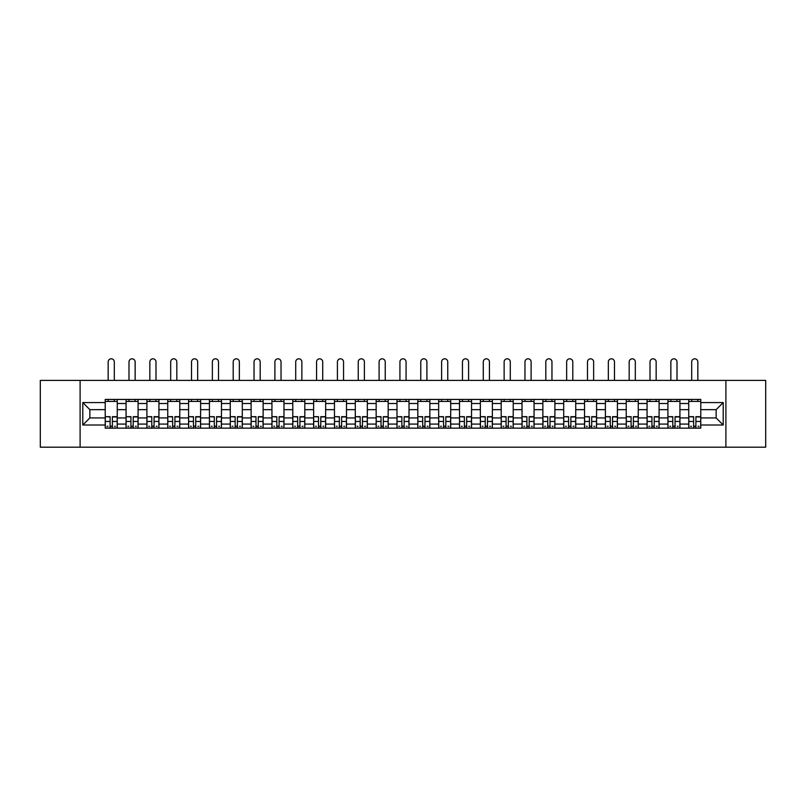 <?xml version="1.0" encoding="UTF-8"?>
<svg xmlns="http://www.w3.org/2000/svg" width="806" height="806" viewBox="0 0 806 806"><rect width="100%" height="100%" fill="white"/><g stroke="black" fill="none" stroke-linecap="round" stroke-linejoin="round"><path stroke-width="1.21" d="M725.894 447.189L765.7 447.189L765.7 380.392L40.3 380.392L40.3 447.189L725.894 447.189L725.894 380.392M126.068 428.147L126.068 403.504L117.253 403.504L117.253 428.147M117.253 403.504L117.253 399.423M126.068 403.504L126.068 399.423M138.088 399.423L138.088 428.147M146.904 428.147L146.904 399.423M158.933 399.423L158.933 428.147M167.749 428.147L167.749 399.423M179.768 399.423L179.768 428.147M188.584 428.147L188.584 399.423M200.613 399.423L200.613 428.147M209.429 428.147L209.429 399.423M221.449 399.423L221.449 428.147M230.264 428.147L230.264 399.423M242.294 399.423L242.294 428.147M251.109 428.147L251.109 399.423M263.129 399.423L263.129 428.147M271.944 428.147L271.944 399.423M283.974 399.423L283.974 428.147M292.79 428.147L292.79 399.423M304.809 399.423L304.809 428.147M313.625 428.147L313.625 399.423M325.654 399.423L325.654 428.147M334.47 428.147L334.47 399.423M346.489 399.423L346.489 428.147M355.305 428.147L355.305 399.423M367.335 399.423L367.335 428.147M376.15 428.147L376.15 399.423M388.17 399.423L388.17 428.147M396.985 428.147L396.985 399.423M409.015 399.423L409.015 428.147M417.83 428.147L417.83 399.423M429.85 399.423L429.85 428.147M438.666 428.147L438.666 399.423M450.695 399.423L450.695 428.147M459.511 428.147L459.511 399.423M471.53 399.423L471.53 428.147M480.346 428.147L480.346 399.423M492.375 399.423L492.375 428.147M501.191 428.147L501.191 399.423M513.21 399.423L513.21 428.147M522.026 428.147L522.026 399.423M534.056 399.423L534.056 428.147M542.871 428.147L542.871 399.423M554.891 399.423L554.891 428.147M563.706 428.147L563.706 399.423M575.736 399.423L575.736 428.147M584.552 428.147L584.552 399.423M596.571 399.423L596.571 428.147M605.387 428.147L605.387 399.423M617.416 399.423L617.416 428.147M626.232 428.147L626.232 399.423M638.251 399.423L638.251 428.147M647.067 428.147L647.067 399.423M659.096 399.423L659.096 428.147M667.912 428.147L667.912 399.423M679.932 399.423L679.932 428.147M688.747 428.147L688.747 399.423M688.747 417.931L679.932 417.931M667.912 417.931L659.096 417.931M647.067 417.931L638.251 417.931M626.232 417.931L617.416 417.931M605.387 417.931L596.571 417.931M584.552 417.931L575.736 417.931M563.706 417.931L554.891 417.931M542.871 417.931L534.056 417.931M522.026 417.931L513.21 417.931M501.191 417.931L492.375 417.931M480.346 417.931L471.53 417.931M459.511 417.931L450.695 417.931M438.666 417.931L429.85 417.931M417.83 417.931L409.015 417.931M396.985 417.931L388.17 417.931M376.15 417.931L367.335 417.931M355.305 417.931L346.489 417.931M334.47 417.931L325.654 417.931M313.625 417.931L304.809 417.931M292.79 417.931L283.974 417.931M271.944 417.931L263.129 417.931M251.109 417.931L242.294 417.931M230.264 417.931L221.449 417.931M209.429 417.931L200.613 417.931M188.584 417.931L179.768 417.931M167.749 417.931L158.933 417.931M146.904 417.931L138.088 417.931M126.068 417.931L117.253 417.931M688.747 409.65L679.932 409.65M667.912 409.65L659.096 409.65M647.067 409.65L638.251 409.65M626.232 409.65L617.416 409.65M605.387 409.65L596.571 409.65M584.552 409.65L575.736 409.65M563.706 409.65L554.891 409.65M542.871 409.65L534.056 409.65M522.026 409.65L513.21 409.65M501.191 409.65L492.375 409.65M480.346 409.65L471.53 409.65M459.511 409.65L450.695 409.65M438.666 409.65L429.85 409.65M417.83 409.65L409.015 409.65M396.985 409.65L388.17 409.65M376.15 409.65L367.335 409.65M355.305 409.65L346.489 409.65M334.47 409.65L325.654 409.65M313.625 409.65L304.809 409.65M292.79 409.65L283.974 409.65M271.944 409.65L263.129 409.65M251.109 409.65L242.294 409.65M230.264 409.65L221.449 409.65M209.429 409.65L200.613 409.65M188.584 409.65L179.768 409.65M167.749 409.65L158.933 409.65M146.904 409.65L138.088 409.65M126.068 409.65L117.253 409.65M89.859 417.931L105.223 417.931L105.223 409.65L89.859 409.65L89.859 417.931L82.786 425.014L82.786 402.567L105.223 402.567L105.223 409.65M700.777 409.65L700.777 417.931L716.141 417.931L716.141 409.65L700.777 409.65L700.777 399.423L105.223 399.423L105.223 402.567M700.777 402.567L723.214 402.567L723.214 425.014L700.777 425.014L700.777 417.931M105.223 417.931L105.223 428.147L700.777 428.147L700.777 425.014M105.223 425.014L82.786 425.014M80.106 447.189L80.106 380.392M112.377 426.142L110.1 426.142M105.223 401.428L117.253 401.428M133.212 426.142L130.945 426.142M126.068 401.428L138.088 401.428M154.057 426.142L151.78 426.142M146.904 401.428L158.933 401.428M174.892 426.142L172.625 426.142M167.749 401.428L179.768 401.428M195.737 426.142L193.46 426.142M188.584 401.428L200.613 401.428M216.572 426.142L214.305 426.142M209.429 401.428L221.449 401.428M237.417 426.142L235.14 426.142M230.264 401.428L242.294 401.428M258.252 426.142L255.986 426.142M251.109 401.428L263.129 401.428M279.098 426.142L276.821 426.142M271.944 401.428L283.974 401.428M299.933 426.142L297.666 426.142M292.79 401.428L304.809 401.428M320.778 426.142L318.501 426.142M313.625 401.428L325.654 401.428M341.613 426.142L339.346 426.142M334.47 401.428L346.489 401.428M362.458 426.142L360.181 426.142M355.305 401.428L367.335 401.428M383.293 426.142L381.026 426.142M376.15 401.428L388.17 401.428M404.138 426.142L401.862 426.142M396.985 401.428L409.015 401.428M424.974 426.142L422.707 426.142M417.83 401.428L429.85 401.428M445.819 426.142L443.542 426.142M438.666 401.428L450.695 401.428M466.654 426.142L464.387 426.142M459.511 401.428L471.53 401.428M487.499 426.142L485.222 426.142M480.346 401.428L492.375 401.428M508.334 426.142L506.067 426.142M501.191 401.428L513.21 401.428M529.179 426.142L526.902 426.142M522.026 401.428L534.056 401.428M550.014 426.142L547.748 426.142M542.871 401.428L554.891 401.428M570.86 426.142L568.583 426.142M563.706 401.428L575.736 401.428M591.695 426.142L589.428 426.142M584.552 401.428L596.571 401.428M612.54 426.142L610.263 426.142M605.387 401.428L617.416 401.428M633.375 426.142L631.108 426.142M626.232 401.428L638.251 401.428M654.22 426.142L651.943 426.142M647.067 401.428L659.096 401.428M675.055 426.142L672.788 426.142M667.912 401.428L679.932 401.428M695.9 426.142L693.623 426.142M688.747 401.428L700.777 401.428M82.786 402.567L89.859 409.65M716.141 417.931L723.214 425.014M716.141 409.65L723.214 402.567M114.311 380.392L114.311 361.884A3.073 3.073 0 0 0 111.238 358.811A3.073 3.073 0 0 0 108.165 361.884L108.165 380.392M110.1 416.944L105.294 416.662L110.1 416.662L110.1 428.016L105.294 428.016L107.964 428.016M105.294 416.944L105.294 428.016M112.377 426.273L110.1 426.273M115.449 426.273L114.512 426.273M107.964 426.273L107.027 426.273M114.512 428.016L117.182 428.016L117.182 416.662L112.377 416.662L112.377 428.016L108.165 428.016M117.182 428.016L114.311 428.016M114.311 399.423L114.311 401.428M108.165 399.423L108.165 401.428M135.146 380.392L135.146 361.884A3.073 3.073 0 0 0 132.073 358.811A3.073 3.073 0 0 0 129 361.884L129 380.392M130.945 416.944L126.129 416.662L130.945 416.662L130.945 428.016L126.129 428.016L128.809 428.016M126.129 416.944L126.129 428.016M133.212 426.273L130.945 426.273M136.285 426.273L135.348 426.273M128.809 426.273L127.872 426.273M135.348 428.016L138.017 428.016L138.017 416.662L133.212 416.662L133.212 428.016L129 428.016M138.017 428.016L135.146 428.016M135.146 399.423L135.146 401.428M129 399.423L129 401.428M155.991 380.392L155.991 361.884A3.073 3.073 0 0 0 152.918 358.811A3.073 3.073 0 0 0 149.845 361.884L149.845 380.392M151.78 416.944L146.974 416.662L151.78 416.662L151.78 428.016L146.974 428.016L149.644 428.016M146.974 416.944L146.974 428.016M154.057 426.273L151.78 426.273M157.13 426.273L156.193 426.273M149.644 426.273L148.707 426.273M156.193 428.016L158.863 428.016L158.863 416.662L154.057 416.662L154.057 428.016L149.845 428.016M158.863 428.016L155.991 428.016M155.991 399.423L155.991 401.428M149.845 399.423L149.845 401.428M176.826 380.392L176.826 361.884A3.073 3.073 0 0 0 173.753 358.811A3.073 3.073 0 0 0 170.681 361.884L170.681 380.392M172.625 416.944L167.809 416.662L172.625 416.662L172.625 428.016L167.809 428.016L170.489 428.016M167.809 416.944L167.809 428.016M174.892 426.273L172.625 426.273M177.965 426.273L177.028 426.273M170.489 426.273L169.552 426.273M177.028 428.016L179.698 428.016L179.698 416.662L174.892 416.662L174.892 428.016L170.681 428.016M179.698 428.016L176.826 428.016M176.826 399.423L176.826 401.428M170.681 399.423L170.681 401.428M197.672 380.392L197.672 361.884A3.073 3.073 0 0 0 194.599 358.811A3.073 3.073 0 0 0 191.526 361.884L191.526 380.392M193.46 416.944L188.654 416.662L193.46 416.662L193.46 428.016L188.654 428.016L191.324 428.016M188.654 416.944L188.654 428.016M195.737 426.273L193.46 426.273M198.81 426.273L197.873 426.273M191.324 426.273L190.387 426.273M197.873 428.016L200.543 428.016L200.543 416.662L195.737 416.662L195.737 428.016L191.526 428.016M200.543 428.016L197.672 428.016M197.672 399.423L197.672 401.428M191.526 399.423L191.526 401.428M218.507 380.392L218.507 361.884A3.073 3.073 0 0 0 215.434 358.811A3.073 3.073 0 0 0 212.361 361.884L212.361 380.392M214.305 416.944L209.489 416.662L214.305 416.662L214.305 428.016L209.489 428.016L212.169 428.016M209.489 416.944L209.489 428.016M216.572 426.273L214.305 426.273M219.645 426.273L218.708 426.273M212.169 426.273L211.232 426.273M218.708 428.016L221.378 428.016L221.378 416.662L216.572 416.662L216.572 428.016L212.361 428.016M221.378 428.016L218.507 428.016M218.507 399.423L218.507 401.428M212.361 399.423L212.361 401.428M239.352 380.392L239.352 361.884A3.073 3.073 0 0 0 236.279 358.811A3.073 3.073 0 0 0 233.206 361.884L233.206 380.392M235.14 416.944L230.335 416.662L235.14 416.662L235.14 428.016L230.335 428.016L233.005 428.016M230.335 416.944L230.335 428.016M237.417 426.273L235.14 426.273M240.49 426.273L239.553 426.273M233.005 426.273L232.068 426.273M239.553 428.016L242.223 428.016L242.223 416.662L237.417 416.662L237.417 428.016L233.206 428.016M242.223 428.016L239.352 428.016M239.352 399.423L239.352 401.428M233.206 399.423L233.206 401.428M260.187 380.392L260.187 361.884A3.073 3.073 0 0 0 257.114 358.811A3.073 3.073 0 0 0 254.041 361.884L254.041 380.392M255.986 416.944L251.17 416.662L255.986 416.662L255.986 428.016L251.17 428.016L253.85 428.016M251.17 416.944L251.17 428.016M258.252 426.273L255.986 426.273M261.325 426.273L260.388 426.273M253.85 426.273L252.913 426.273M260.388 428.016L263.058 428.016L263.058 416.662L258.252 416.662L258.252 428.016L254.041 428.016M263.058 428.016L260.187 428.016M260.187 399.423L260.187 401.428M254.041 399.423L254.041 401.428M281.032 380.392L281.032 361.884A3.073 3.073 0 0 0 277.959 358.811A3.073 3.073 0 0 0 274.886 361.884L274.886 380.392M276.821 416.944L272.015 416.662L276.821 416.662L276.821 428.016L272.015 428.016L274.685 428.016M272.015 416.944L272.015 428.016M279.098 426.273L276.821 426.273M282.171 426.273L281.234 426.273M274.685 426.273L273.748 426.273M281.234 428.016L283.903 428.016L283.903 416.662L279.098 416.662L279.098 428.016L274.886 428.016M283.903 428.016L281.032 428.016M281.032 399.423L281.032 401.428M274.886 399.423L274.886 401.428M301.867 380.392L301.867 361.884A3.073 3.073 0 0 0 298.794 358.811A3.073 3.073 0 0 0 295.721 361.884L295.721 380.392M297.666 416.944L292.85 416.662L297.666 416.662L297.666 428.016L292.85 428.016L295.53 428.016M292.85 416.944L292.85 428.016M299.933 426.273L297.666 426.273M303.006 426.273L302.069 426.273M295.53 426.273L294.593 426.273M302.069 428.016L304.749 428.016L304.749 416.662L299.933 416.662L299.933 428.016L295.721 428.016M304.749 428.016L301.867 428.016M301.867 399.423L301.867 401.428M295.721 399.423L295.721 401.428M322.712 380.392L322.712 361.884A3.073 3.073 0 0 0 319.639 358.811A3.073 3.073 0 0 0 316.567 361.884L316.567 380.392M318.501 416.944L313.695 416.662L318.501 416.662L318.501 428.016L313.695 428.016L316.365 428.016M313.695 416.944L313.695 428.016M320.778 426.273L318.501 426.273M323.851 426.273L322.914 426.273M316.365 426.273L315.428 426.273M322.914 428.016L325.584 428.016L325.584 416.662L320.778 416.662L320.778 428.016L316.567 428.016M325.584 428.016L322.712 428.016M322.712 399.423L322.712 401.428M316.567 399.423L316.567 401.428M343.547 380.392L343.547 361.884A3.073 3.073 0 0 0 340.475 358.811A3.073 3.073 0 0 0 337.412 361.884L337.412 380.392M339.346 416.944L334.53 416.662L339.346 416.662L339.346 428.016L334.53 428.016L337.21 428.016M334.53 416.944L334.53 428.016M341.613 426.273L339.346 426.273M344.686 426.273L343.749 426.273M337.21 426.273L336.273 426.273M343.749 428.016L346.429 428.016L346.429 416.662L341.613 416.662L341.613 428.016L337.412 428.016M346.429 428.016L343.547 428.016M343.547 399.423L343.547 401.428M337.412 399.423L337.412 401.428M364.393 380.392L364.393 361.884A3.073 3.073 0 0 0 361.32 358.811A3.073 3.073 0 0 0 358.247 361.884L358.247 380.392M360.181 416.944L355.375 416.662L360.181 416.662L360.181 428.016L355.375 428.016L358.045 428.016M355.375 416.944L355.375 428.016M362.458 426.273L360.181 426.273M365.531 426.273L364.594 426.273M358.045 426.273L357.108 426.273M364.594 428.016L367.264 428.016L367.264 416.662L362.458 416.662L362.458 428.016L358.247 428.016M367.264 428.016L364.393 428.016M364.393 399.423L364.393 401.428M358.247 399.423L358.247 401.428M385.228 380.392L385.228 361.884A3.073 3.073 0 0 0 382.155 358.811A3.073 3.073 0 0 0 379.092 361.884L379.092 380.392M381.026 416.944L376.211 416.662L381.026 416.662L381.026 428.016L376.211 428.016L378.891 428.016M376.211 416.944L376.211 428.016M383.293 426.273L381.026 426.273M386.366 426.273L385.429 426.273M378.891 426.273L377.954 426.273M385.429 428.016L388.109 428.016L388.109 416.662L383.293 416.662L383.293 428.016L379.092 428.016M388.109 428.016L385.228 428.016M385.228 399.423L385.228 401.428M379.092 399.423L379.092 401.428M406.073 380.392L406.073 361.884A3.073 3.073 0 0 0 403 358.811A3.073 3.073 0 0 0 399.927 361.884L399.927 380.392M401.862 416.944L397.056 416.662L401.862 416.662L401.862 428.016L397.056 428.016L399.726 428.016M397.056 416.944L397.056 428.016M404.138 426.273L401.862 426.273M407.211 426.273L406.274 426.273M399.726 426.273L398.789 426.273M406.274 428.016L408.944 428.016L408.944 416.662L404.138 416.662L404.138 428.016L399.927 428.016M408.944 428.016L406.073 428.016M406.073 399.423L406.073 401.428M399.927 399.423L399.927 401.428M426.908 380.392L426.908 361.884A3.073 3.073 0 0 0 423.845 358.811A3.073 3.073 0 0 0 420.772 361.884L420.772 380.392M422.707 416.944L417.891 416.662L422.707 416.662L422.707 428.016L417.891 428.016L420.571 428.016M417.891 416.944L417.891 428.016M424.974 426.273L422.707 426.273M428.046 426.273L427.109 426.273M420.571 426.273L419.634 426.273M427.109 428.016L429.789 428.016L429.789 416.662L424.974 416.662L424.974 428.016L420.772 428.016M429.789 428.016L426.908 428.016M426.908 399.423L426.908 401.428M420.772 399.423L420.772 401.428M447.753 380.392L447.753 361.884A3.073 3.073 0 0 0 444.68 358.811A3.073 3.073 0 0 0 441.607 361.884L441.607 380.392M443.542 416.944L438.736 416.662L443.542 416.662L443.542 428.016L438.736 428.016L441.406 428.016M438.736 416.944L438.736 428.016M445.819 426.273L443.542 426.273M448.892 426.273L447.955 426.273M441.406 426.273L440.469 426.273M447.955 428.016L450.625 428.016L450.625 416.662L445.819 416.662L445.819 428.016L441.607 428.016M450.625 428.016L447.753 428.016M447.753 399.423L447.753 401.428M441.607 399.423L441.607 401.428M468.588 380.392L468.588 361.884A3.073 3.073 0 0 0 465.525 358.811A3.073 3.073 0 0 0 462.453 361.884L462.453 380.392M464.387 416.944L459.571 416.662L464.387 416.662L464.387 428.016L459.571 428.016L462.251 428.016M459.571 416.944L459.571 428.016M466.654 426.273L464.387 426.273M469.727 426.273L468.79 426.273M462.251 426.273L461.314 426.273M468.79 428.016L471.47 428.016L471.47 416.662L466.654 416.662L466.654 428.016L462.453 428.016M471.47 428.016L468.588 428.016M468.588 399.423L468.588 401.428M462.453 399.423L462.453 401.428M489.433 380.392L489.433 361.884A3.073 3.073 0 0 0 486.361 358.811A3.073 3.073 0 0 0 483.288 361.884L483.288 380.392M485.222 416.944L480.416 416.662L485.222 416.662L485.222 428.016L480.416 428.016L483.086 428.016M480.416 416.944L480.416 428.016M487.499 426.273L485.222 426.273M490.572 426.273L489.635 426.273M483.086 426.273L482.149 426.273M489.635 428.016L492.305 428.016L492.305 416.662L487.499 416.662L487.499 428.016L483.288 428.016M492.305 428.016L489.433 428.016M489.433 399.423L489.433 401.428M483.288 399.423L483.288 401.428M510.279 380.392L510.279 361.884A3.073 3.073 0 0 0 507.206 358.811A3.073 3.073 0 0 0 504.133 361.884L504.133 380.392M506.067 416.944L501.251 416.662L506.067 416.662L506.067 428.016L501.251 428.016L503.931 428.016M501.251 416.944L501.251 428.016M508.334 426.273L506.067 426.273M511.407 426.273L510.47 426.273M503.931 426.273L502.994 426.273M510.47 428.016L513.15 428.016L513.15 416.662L508.334 416.662L508.334 428.016L504.133 428.016M513.15 428.016L510.279 428.016M510.279 399.423L510.279 401.428M504.133 399.423L504.133 401.428M531.114 380.392L531.114 361.884A3.073 3.073 0 0 0 528.041 358.811A3.073 3.073 0 0 0 524.968 361.884L524.968 380.392M526.902 416.944L522.097 416.662L526.902 416.662L526.902 428.016L522.097 428.016L524.766 428.016M522.097 416.944L522.097 428.016M529.179 426.273L526.902 426.273M532.252 426.273L531.315 426.273M524.766 426.273L523.829 426.273M531.315 428.016L533.985 428.016L533.985 416.662L529.179 416.662L529.179 428.016L524.968 428.016M533.985 428.016L531.114 428.016M531.114 399.423L531.114 401.428M524.968 399.423L524.968 401.428M551.959 380.392L551.959 361.884A3.073 3.073 0 0 0 548.886 358.811A3.073 3.073 0 0 0 545.813 361.884L545.813 380.392M547.748 416.944L542.942 416.662L547.748 416.662L547.748 428.016L542.942 428.016L545.612 428.016M542.942 416.944L542.942 428.016M550.014 426.273L547.748 426.273M553.087 426.273L552.15 426.273M545.612 426.273L544.675 426.273M552.15 428.016L554.83 428.016L554.83 416.662L550.014 416.662L550.014 428.016L545.813 428.016M554.83 428.016L551.959 428.016M551.959 399.423L551.959 401.428M545.813 399.423L545.813 401.428M572.794 380.392L572.794 361.884A3.073 3.073 0 0 0 569.721 358.811A3.073 3.073 0 0 0 566.648 361.884L566.648 380.392M568.583 416.944L563.777 416.662L568.583 416.662L568.583 428.016L563.777 428.016L566.447 428.016M563.777 416.944L563.777 428.016M570.86 426.273L568.583 426.273M573.932 426.273L572.995 426.273M566.447 426.273L565.51 426.273M572.995 428.016L575.665 428.016L575.665 416.662L570.86 416.662L570.86 428.016L566.648 428.016M575.665 428.016L572.794 428.016M572.794 399.423L572.794 401.428M566.648 399.423L566.648 401.428M593.639 380.392L593.639 361.884A3.073 3.073 0 0 0 590.566 358.811A3.073 3.073 0 0 0 587.493 361.884L587.493 380.392M589.428 416.944L584.622 416.662L589.428 416.662L589.428 428.016L584.622 428.016L587.292 428.016M584.622 416.944L584.622 428.016M591.695 426.273L589.428 426.273M594.768 426.273L593.831 426.273M587.292 426.273L586.355 426.273M593.831 428.016L596.511 428.016L596.511 416.662L591.695 416.662L591.695 428.016L587.493 428.016M596.511 428.016L593.639 428.016M593.639 399.423L593.639 401.428M587.493 399.423L587.493 401.428M614.474 380.392L614.474 361.884A3.073 3.073 0 0 0 611.401 358.811A3.073 3.073 0 0 0 608.328 361.884L608.328 380.392M610.263 416.944L605.457 416.662L610.263 416.662L610.263 428.016L605.457 428.016L608.127 428.016M605.457 416.944L605.457 428.016M612.54 426.273L610.263 426.273M615.613 426.273L614.676 426.273M608.127 426.273L607.19 426.273M614.676 428.016L617.346 428.016L617.346 416.662L612.54 416.662L612.54 428.016L608.328 428.016M617.346 428.016L614.474 428.016M614.474 399.423L614.474 401.428M608.328 399.423L608.328 401.428M635.319 380.392L635.319 361.884A3.073 3.073 0 0 0 632.247 358.811A3.073 3.073 0 0 0 629.174 361.884L629.174 380.392M631.108 416.944L626.302 416.662L631.108 416.662L631.108 428.016L626.302 428.016L628.972 428.016M626.302 416.944L626.302 428.016M633.375 426.273L631.108 426.273M636.448 426.273L635.511 426.273M628.972 426.273L628.035 426.273M635.511 428.016L638.191 428.016L638.191 416.662L633.375 416.662L633.375 428.016L629.174 428.016M638.191 428.016L635.319 428.016M635.319 399.423L635.319 401.428M629.174 399.423L629.174 401.428M656.155 380.392L656.155 361.884A3.073 3.073 0 0 0 653.082 358.811A3.073 3.073 0 0 0 650.009 361.884L650.009 380.392M651.943 416.944L647.137 416.662L651.943 416.662L651.943 428.016L647.137 428.016L649.807 428.016M647.137 416.944L647.137 428.016M654.22 426.273L651.943 426.273M657.293 426.273L656.356 426.273M649.807 426.273L648.87 426.273M656.356 428.016L659.026 428.016L659.026 416.662L654.22 416.662L654.22 428.016L650.009 428.016M659.026 428.016L656.155 428.016M656.155 399.423L656.155 401.428M650.009 399.423L650.009 401.428M677 380.392L677 361.884A3.073 3.073 0 0 0 673.927 358.811A3.073 3.073 0 0 0 670.854 361.884L670.854 380.392M672.788 416.944L667.983 416.662L672.788 416.662L672.788 428.016L667.983 428.016L670.652 428.016M667.983 416.944L667.983 428.016M675.055 426.273L672.788 426.273M678.128 426.273L677.191 426.273M670.652 426.273L669.715 426.273M677.191 428.016L679.871 428.016L679.871 416.662L675.055 416.662L675.055 428.016L670.854 428.016M679.871 428.016L677 428.016M677 399.423L677 401.428M670.854 399.423L670.854 401.428M697.835 380.392L697.835 361.884A3.073 3.073 0 0 0 694.762 358.811A3.073 3.073 0 0 0 691.689 361.884L691.689 380.392M693.623 416.944L688.818 416.662L693.623 416.662L693.623 428.016L688.818 428.016L691.488 428.016M688.818 416.944L688.818 428.016M695.9 426.273L693.623 426.273M698.973 426.273L698.036 426.273M691.488 426.273L690.551 426.273M698.036 428.016L700.706 428.016L700.706 416.662L695.9 416.662L695.9 428.016L691.689 428.016M700.706 428.016L697.835 428.016M697.835 399.423L697.835 401.428M691.689 399.423L691.689 401.428M667.912 403.504L659.096 403.504M647.067 403.504L638.251 403.504M626.232 403.504L617.416 403.504M605.387 403.504L596.571 403.504M584.552 403.504L575.736 403.504M563.706 403.504L554.891 403.504M542.871 403.504L534.056 403.504M522.026 403.504L513.21 403.504M501.191 403.504L492.375 403.504M480.346 403.504L471.53 403.504M459.511 403.504L450.695 403.504M438.666 403.504L429.85 403.504M417.83 403.504L409.015 403.504M396.985 403.504L388.17 403.504M376.15 403.504L367.335 403.504M355.305 403.504L346.489 403.504M334.47 403.504L325.654 403.504M313.625 403.504L304.809 403.504M292.79 403.504L283.974 403.504M271.944 403.504L263.129 403.504M251.109 403.504L242.294 403.504M230.264 403.504L221.449 403.504M209.429 403.504L200.613 403.504M188.584 403.504L179.768 403.504M167.749 403.504L158.933 403.504M146.904 403.504L138.088 403.504M688.747 403.504L679.932 403.504M667.912 424.077L659.096 424.077M647.067 424.077L638.251 424.077M626.232 424.077L617.416 424.077M605.387 424.077L596.571 424.077M584.552 424.077L575.736 424.077M563.706 424.077L554.891 424.077M542.871 424.077L534.056 424.077M522.026 424.077L513.21 424.077M501.191 424.077L492.375 424.077M480.346 424.077L471.53 424.077M459.511 424.077L450.695 424.077M438.666 424.077L429.85 424.077M417.83 424.077L409.015 424.077M396.985 424.077L388.17 424.077M376.15 424.077L367.335 424.077M355.305 424.077L346.489 424.077M334.47 424.077L325.654 424.077M313.625 424.077L304.809 424.077M292.79 424.077L283.974 424.077M271.944 424.077L263.129 424.077M251.109 424.077L242.294 424.077M230.264 424.077L221.449 424.077M209.429 424.077L200.613 424.077M188.584 424.077L179.768 424.077M167.749 424.077L158.933 424.077M146.904 424.077L138.088 424.077M126.068 424.077L117.253 424.077M688.747 424.077L679.932 424.077M110.1 421.457L105.294 421.457M117.182 416.944L112.377 416.944M117.182 421.457L112.377 421.457M130.945 421.457L126.129 421.457M138.017 416.944L133.212 416.944M138.017 421.457L133.212 421.457M151.78 421.457L146.974 421.457M158.863 416.944L154.057 416.944M158.863 421.457L154.057 421.457M172.625 421.457L167.809 421.457M179.698 416.944L174.892 416.944M179.698 421.457L174.892 421.457M193.46 421.457L188.654 421.457M200.543 416.944L195.737 416.944M200.543 421.457L195.737 421.457M214.305 421.457L209.489 421.457M221.378 416.944L216.572 416.944M221.378 421.457L216.572 421.457M235.14 421.457L230.335 421.457M242.223 416.944L237.417 416.944M242.223 421.457L237.417 421.457M255.986 421.457L251.17 421.457M263.058 416.944L258.252 416.944M263.058 421.457L258.252 421.457M276.821 421.457L272.015 421.457M283.903 416.944L279.098 416.944M283.903 421.457L279.098 421.457M297.666 421.457L292.85 421.457M304.749 416.944L299.933 416.944M304.749 421.457L299.933 421.457M318.501 421.457L313.695 421.457M325.584 416.944L320.778 416.944M325.584 421.457L320.778 421.457M339.346 421.457L334.53 421.457M346.429 416.944L341.613 416.944M346.429 421.457L341.613 421.457M360.181 421.457L355.375 421.457M367.264 416.944L362.458 416.944M367.264 421.457L362.458 421.457M381.026 421.457L376.211 421.457M388.109 416.944L383.293 416.944M388.109 421.457L383.293 421.457M401.862 421.457L397.056 421.457M408.944 416.944L404.138 416.944M408.944 421.457L404.138 421.457M422.707 421.457L417.891 421.457M429.789 416.944L424.974 416.944M429.789 421.457L424.974 421.457M443.542 421.457L438.736 421.457M450.625 416.944L445.819 416.944M450.625 421.457L445.819 421.457M464.387 421.457L459.571 421.457M471.47 416.944L466.654 416.944M471.47 421.457L466.654 421.457M485.222 421.457L480.416 421.457M492.305 416.944L487.499 416.944M492.305 421.457L487.499 421.457M506.067 421.457L501.251 421.457M513.15 416.944L508.334 416.944M513.15 421.457L508.334 421.457M526.902 421.457L522.097 421.457M533.985 416.944L529.179 416.944M533.985 421.457L529.179 421.457M547.748 421.457L542.942 421.457M554.83 416.944L550.014 416.944M554.83 421.457L550.014 421.457M568.583 421.457L563.777 421.457M575.665 416.944L570.86 416.944M575.665 421.457L570.86 421.457M589.428 421.457L584.622 421.457M596.511 416.944L591.695 416.944M596.511 421.457L591.695 421.457M610.263 421.457L605.457 421.457M617.346 416.944L612.54 416.944M617.346 421.457L612.54 421.457M631.108 421.457L626.302 421.457M638.191 416.944L633.375 416.944M638.191 421.457L633.375 421.457M651.943 421.457L647.137 421.457M659.026 416.944L654.22 416.944M659.026 421.457L654.22 421.457M672.788 421.457L667.983 421.457M679.871 416.944L675.055 416.944M679.871 421.457L675.055 421.457M693.623 421.457L688.818 421.457M700.706 416.944L695.9 416.944M700.706 421.457L695.9 421.457"/></g></svg>
